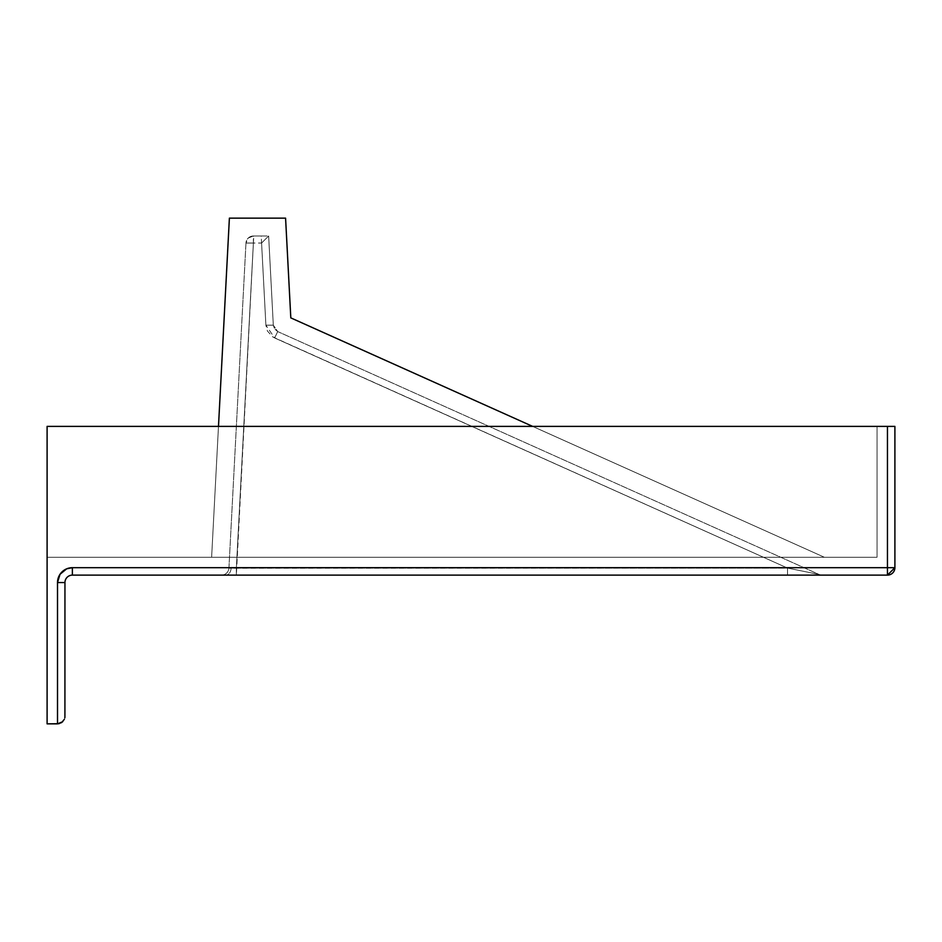 <?xml version="1.0" encoding="UTF-8"?>
<svg xmlns="http://www.w3.org/2000/svg" width="942" height="942" viewBox="0 0 942 942"><rect width="100%" height="100%" fill="white"/><g stroke="black" fill="none" stroke-linecap="round" stroke-linejoin="round"><path stroke-width="0.71" stroke-dasharray="4.71 3.53" d="M228.93 568.073L231.096 568.226A7.442 5.263 -90 0 1 225.845 575.115L221.5 575.115A7.442 7.442 0 0 0 228.93 568.073L245.968 243.048L228.93 568.073L787.524 568.073L272.85 337L267.434 331.042L265.891 325.167L261.582 243.048L253.386 243.048L236.36 568.073L253.763 235.995L268.635 235.995L253.763 235.995L261.217 235.995L265.891 325.167L267.434 331.042L272.85 337L787.524 568.073L236.36 568.073L253.386 243.048L245.968 243.048L228.93 568.073A7.442 7.442 0 0 1 221.5 575.115L221.5 575.115A7.442 7.442 0 0 0 228.93 568.073L245.968 243.048A7.442 7.442 0 0 1 253.386 235.995L248.264 238.043L245.968 243.048L253.386 243.048L253.386 235.995A7.442 7.442 0 0 0 245.968 243.048L248.264 238.043L250.631 236.524L253.763 235.995L236.36 575.115L221.782 575.115L787.524 575.115L225.845 575.115A7.442 5.263 90 0 0 231.096 568.226L787.524 568.073L787.524 575.115L236.36 575.115L236.36 568.073L228.93 568.073A7.442 7.442 0 0 1 221.5 575.115L236.36 575.115L236.36 568.073L228.93 568.073M47.1 426.385L47.1 557.264L47.1 426.385L894.9 426.385L894.9 567.685L887.458 567.685L887.458 426.385L47.1 426.385L47.1 557.264L877.049 557.264L47.1 557.264L877.049 557.264L877.049 426.385L877.049 557.264L877.049 426.385L47.1 426.385L47.1 723.856L47.1 426.385L47.1 557.264L877.049 557.264L877.049 426.385L47.1 426.385M285.579 218.144L290.807 317.878L824.356 557.264L211.62 557.264L229.389 218.144L285.579 218.144L290.807 317.878L824.356 557.264L211.62 557.264L824.356 557.264L532.63 426.385L824.356 557.264L211.62 557.264L229.389 218.144L285.579 218.144M218.485 426.385L211.62 557.264L218.485 426.385M268.635 235.995L273.31 325.167L268.647 235.995L253.386 235.995L253.386 243.048L261.582 243.048L268.635 235.995L261.582 243.048L265.891 325.167L273.31 325.167L268.647 235.995L273.31 325.167L265.891 325.167L274.652 337.954L787.524 568.073L819.081 574.467L277.702 331.56L819.081 574.467A7.442 7.442 0 0 0 822.119 575.115L787.524 575.115L787.524 568.073L819.081 574.467L277.702 331.56L274.652 337.954L277.702 331.56L273.31 325.167L274.605 328.982L277.702 331.56L274.605 328.982L273.31 325.167L277.702 331.56L819.081 574.467A7.442 7.442 0 0 0 822.119 575.115A7.442 7.442 0 0 1 819.081 574.467L787.524 568.073L236.36 568.073L236.36 575.115L787.524 575.115L787.524 568.073L787.524 575.115L822.119 575.115A7.442 7.442 0 0 1 819.081 574.467L787.524 568.073L274.652 337.954L277.702 331.56L274.652 337.954L265.891 325.167L273.31 325.167L265.891 325.167L261.217 235.995L268.647 235.995M887.458 575.115L72.381 575.115L72.381 567.685L887.458 567.685L887.458 426.385L894.9 426.385L894.9 567.685L887.458 575.115L887.458 567.685L894.9 567.685A7.442 7.442 0 0 1 887.458 575.115L72.381 575.115A7.442 7.442 0 0 0 64.951 582.556L64.951 716.415L64.951 582.556L57.509 582.556A14.872 14.872 0 0 1 72.381 567.685L887.458 567.685L887.458 575.115M64.386 719.252L62.773 721.678L58.957 723.715L47.1 723.856L57.509 723.856L57.509 582.556L64.951 582.556A7.442 7.442 0 0 1 72.381 575.115L72.381 567.685M60.017 574.29L61.866 572.029M66.694 568.815L69.484 567.967M57.509 723.856L57.509 582.556M64.81 717.863L64.951 716.415"/><path stroke-width="1.41" d="M69.484 567.967L72.381 567.685L72.381 575.115L887.458 575.115L894.9 567.685L894.9 426.385L887.458 426.385L887.458 567.685L894.9 567.685L894.9 426.385L47.1 426.385L47.1 723.856L57.509 723.856L57.509 582.556L60.017 574.29L66.694 568.815L72.381 567.685L887.458 567.685L887.458 426.385L47.1 426.385L47.1 723.856L58.957 723.715L62.773 721.678L57.509 723.856L61.642 722.596L64.386 719.264M532.63 426.385L290.807 317.878L285.579 218.144L229.389 218.144L218.485 426.385L229.389 218.144L285.579 218.144L290.807 317.878L532.63 426.385M72.381 567.685L72.381 575.115A7.442 7.442 0 0 0 64.951 582.556L57.509 582.556L64.951 582.556L64.916 717.145L64.951 582.556A7.442 7.442 0 0 1 72.381 575.115L887.458 575.115L887.458 567.685L887.458 575.115A7.442 7.442 0 0 0 894.9 567.685L72.381 567.685A14.872 14.872 0 0 0 57.509 582.556L60.017 574.29M61.866 572.029L66.694 568.815M64.916 717.145L64.81 717.863M57.509 582.556L57.509 723.856"/></g></svg>
